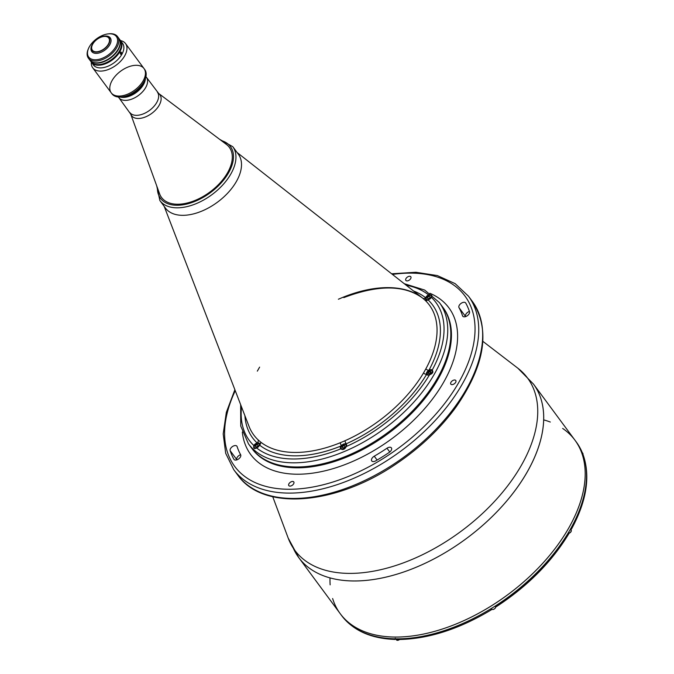 <?xml version="1.0" encoding="UTF-8"?>
<svg xmlns="http://www.w3.org/2000/svg" width="674" height="674" viewBox="0 0 674 674"><rect width="100%" height="100%" fill="white"/><g stroke="black" fill="none" stroke-linecap="round" stroke-linejoin="round"><path stroke-width="1.01" d="M341.398 446.752A2.991 1.727 -36.5 0 0 343.698 448.741A2.991 1.727 -36.5 0 0 345.931 444.832A2.991 1.727 -36.5 0 0 341.398 446.752M342.443 446.761L343.664 445.708L344.903 445.725L344.911 446.786L343.689 447.839L342.459 447.831L342.443 446.761M426.541 297.487A2.991 1.727 -36.5 0 0 428.841 299.475A2.991 1.727 -36.5 0 0 431.074 295.566A2.991 1.727 -36.5 0 0 426.541 297.487M427.586 297.495L428.807 296.442L430.037 296.45L430.054 297.52L428.833 298.574L427.594 298.565L427.586 297.495M427.442 372.587A2.991 1.727 143.5 0 1 431.967 370.675A2.991 1.727 143.5 0 1 429.742 374.584A2.991 1.727 143.5 0 1 427.442 372.587A2.991 1.727 -36.5 0 0 429.742 374.584A2.991 1.727 -36.5 0 0 431.967 370.675A2.991 1.727 -36.5 0 0 427.442 372.587M427.257 372.949A3.176 1.837 -36.5 0 0 427.249 374.618A3.176 1.837 -36.5 0 0 428.167 375.106M430.88 374.213A3.176 1.837 -36.5 0 0 432.354 370.843A3.176 1.837 -36.5 0 0 430.762 370.363M430.678 372.865L429.7 371.543L428.479 372.596L429.279 373.674L428.479 372.596L429.7 371.543L430.939 371.559L430.947 372.629L429.726 373.682L428.496 373.666L428.479 372.596L428.496 373.666M254.469 445.809A2.991 1.727 -36.5 0 0 256.769 447.797A2.991 1.727 -36.5 0 0 259.001 443.888A2.991 1.727 -36.5 0 0 254.469 445.809M255.513 445.817L256.735 444.764L257.965 444.781L257.982 445.843L256.76 446.896L255.522 446.887L255.513 445.817M582.21 452.498L582.816 453.316A2.494 1.441 143.5 0 1 582.951 454.209A2.494 1.441 -36.5 0 0 582.816 453.316L582.724 454.908M569.075 533.244A2.494 1.441 -36.5 0 0 571.046 531.584A2.494 1.441 -36.5 0 0 571.156 530.076A2.494 1.441 143.5 0 1 571.046 531.584A2.494 1.441 143.5 0 1 569.075 533.244A2.308 1.34 -36.5 0 0 570.996 531.702A2.308 1.34 -36.5 0 0 571.139 531.407M492.905 609.481A2.308 1.34 -36.5 0 0 495.483 607.763A2.308 1.34 -36.5 0 0 495.626 607.468M495.533 607.645A2.494 1.441 143.5 0 1 493.52 609.321A2.494 1.441 143.5 0 1 491.632 609.111A2.494 1.441 -36.5 0 0 493.52 609.321A2.494 1.441 -36.5 0 0 495.533 607.645A2.494 1.441 -36.5 0 0 495.643 606.145A2.494 1.441 143.5 0 1 495.533 607.645M397.77 640.3A2.308 1.34 -36.5 0 0 399.556 639.5M399.488 639.5A2.494 1.441 143.5 0 1 396.497 639.929A2.494 1.441 -36.5 0 0 399.488 639.5M250.054 445.851A118.75 68.622 -36.5 0 0 339.3 458.851A118.75 68.622 -36.5 0 0 437.384 378.358A118.75 68.622 -36.5 0 0 440.88 304.741M437.384 378.358A118.75 68.622 143.5 0 1 341.255 458.135A118.75 68.622 143.5 0 1 251.52 447.983A118.75 68.622 -36.5 0 0 295.894 466.981A118.75 68.622 -36.5 0 0 416.246 407.02A118.75 68.622 -36.5 0 0 442.481 306.78A118.75 68.622 143.5 0 1 437.384 378.358M438.007 379.192A118.75 68.622 -36.5 0 0 443.104 307.605A118.75 68.622 143.5 0 1 438.007 379.192A118.75 68.622 143.5 0 1 341.87 458.96A118.75 68.622 143.5 0 1 252.143 448.817A118.75 68.622 -36.5 0 0 341.87 458.96A118.75 68.622 -36.5 0 0 438.007 379.192M443.652 382.209A123.283 71.233 -36.5 0 0 429.902 293.291A123.283 71.233 143.5 0 1 443.652 382.209A123.283 71.233 143.5 0 1 326.275 470.503A123.283 71.233 143.5 0 1 242.32 432A123.283 71.233 -36.5 0 0 326.275 470.503A123.283 71.233 -36.5 0 0 443.652 382.209M451.984 384.635A3.084 1.778 -36.5 0 0 455.11 383.076A3.084 1.778 -36.5 0 0 455.793 380.481A3.084 1.778 -36.5 0 0 452.254 380.877A3.084 1.778 -36.5 0 0 450.83 384.146A3.084 1.778 -36.5 0 0 451.984 384.635A3.084 1.778 143.5 0 1 451.942 381.122A3.084 1.778 143.5 0 1 456.003 381.172A3.084 1.778 143.5 0 1 451.984 384.635M375.763 460.831A140.049 80.931 -36.5 0 0 389.277 452.372A4.078 2.359 -36.5 0 0 391.409 447.873A4.078 2.359 -36.5 0 0 386.977 448.227L389.774 452.01L386.977 448.227A131.893 76.213 143.5 0 1 374.255 456.197L377.111 460.047L374.255 456.197A4.078 2.359 -36.5 0 0 371.728 460.94A4.078 2.359 -36.5 0 0 375.763 460.831A4.078 2.359 143.5 0 1 371.526 460.536A4.078 2.359 143.5 0 1 374.255 456.197A131.893 76.213 -36.5 0 0 386.977 448.227A4.078 2.359 143.5 0 1 391.501 448.025A4.078 2.359 143.5 0 1 389.277 452.372A140.049 80.931 143.5 0 1 375.763 460.831M407.012 280.915A3.084 1.778 -36.5 0 0 410.137 279.365A3.084 1.778 -36.5 0 0 410.82 276.761A3.084 1.778 -36.5 0 0 407.281 277.157A3.084 1.778 -36.5 0 0 405.858 280.426A3.084 1.778 -36.5 0 0 407.012 280.915A3.084 1.778 143.5 0 1 406.97 277.41A3.084 1.778 143.5 0 1 411.03 277.452A3.084 1.778 143.5 0 1 407.012 280.915M289.972 486.106A3.084 1.778 -36.5 0 0 293.097 484.547A3.084 1.778 -36.5 0 0 293.78 481.952A3.084 1.778 -36.5 0 0 290.241 482.348A3.084 1.778 -36.5 0 0 288.826 485.617A3.084 1.778 -36.5 0 0 289.972 486.106A3.084 1.778 143.5 0 1 289.93 482.592A3.084 1.778 143.5 0 1 293.999 482.643A3.084 1.778 143.5 0 1 289.972 486.106M469.5 311.725A140.049 80.931 -36.5 0 0 465.751 303.081A4.078 2.359 -36.5 0 0 465.65 302.929A4.078 2.359 -36.5 0 0 461.092 303.367A4.078 2.359 -36.5 0 0 458.994 307.63L465.591 316.553A4.078 2.359 143.5 0 1 469.399 311.422A4.078 2.359 -36.5 0 0 465.591 316.553L458.994 307.63A131.893 76.213 143.5 0 1 462.524 315.777L463.055 316.494L462.524 315.777A4.078 2.359 -36.5 0 0 462.735 316.173A4.078 2.359 -36.5 0 0 467.09 315.87A4.078 2.359 -36.5 0 0 469.5 311.725A4.078 2.359 143.5 0 1 466.77 316.072A4.078 2.359 143.5 0 1 462.524 315.777A131.893 76.213 -36.5 0 0 458.994 307.63A4.078 2.359 143.5 0 1 461.218 303.283A4.078 2.359 143.5 0 1 465.751 303.081A140.049 80.931 143.5 0 1 469.5 311.725M236.844 459.87A140.049 80.931 143.5 0 1 236.743 459.567L230.146 450.645A140.049 80.931 -36.5 0 0 233.895 459.289L233.895 459.289A4.078 2.359 -36.5 0 0 233.988 459.441A4.078 2.359 -36.5 0 0 238.545 459.002A4.078 2.359 -36.5 0 0 240.643 454.739A131.893 76.213 143.5 0 1 237.113 446.601A4.078 2.359 -36.5 0 0 236.911 446.196A4.078 2.359 -36.5 0 0 232.547 446.508A4.078 2.359 -36.5 0 0 230.146 450.645L236.743 459.567A4.078 2.359 143.5 0 1 240.618 454.697A4.078 2.359 -36.5 0 0 236.743 459.567A140.049 80.931 -36.5 0 0 236.844 459.87M458.834 382.369A143.225 82.759 -36.5 0 0 392.453 274.436A143.225 82.759 143.5 0 1 458.834 382.369A143.225 82.759 143.5 0 1 293.637 489.181A143.225 82.759 143.5 0 1 235.26 390.667A143.225 82.759 -36.5 0 0 293.637 489.181A143.225 82.759 -36.5 0 0 458.834 382.369M230.146 450.645A4.078 2.359 143.5 0 1 232.875 446.306A4.078 2.359 143.5 0 1 237.113 446.601A131.893 76.213 -36.5 0 0 240.643 454.739A4.078 2.359 143.5 0 1 238.419 459.087A4.078 2.359 143.5 0 1 233.895 459.289A140.049 80.931 143.5 0 1 230.146 450.645M462.221 384.18A145.946 84.334 -36.5 0 0 468.489 296.198A145.946 84.334 143.5 0 1 462.221 384.18A145.946 84.334 143.5 0 1 344.069 482.213A145.946 84.334 143.5 0 1 233.794 469.744A145.946 84.334 -36.5 0 0 344.069 482.213A145.946 84.334 -36.5 0 0 462.221 384.18M391.628 273.787L415.833 272.262L437.308 275.565L455.152 283.636L468.489 296.198L472.44 301.556C490.579 329.847 485.095 365.03 455.995 407.079C440.417 428.445 420.795 447.174 397.138 463.265C336.688 505.146 262.986 511.558 237.754 475.094A145.946 84.334 -36.5 0 0 348.028 487.572A145.946 84.334 -36.5 0 0 466.181 389.53A145.946 84.334 -36.5 0 0 472.44 301.556A145.946 84.334 -36.5 0 0 470.376 298.944A145.946 84.334 143.5 0 1 472.44 301.556A145.946 84.334 143.5 0 1 405.243 456.13A145.946 84.334 143.5 0 1 237.754 475.094L233.794 469.744L225.689 453.316L223.195 433.896L226.329 412.387L234.881 389.698M521.356 465.338A144.784 83.66 -36.5 0 0 517.876 368.223A144.784 83.66 143.5 0 1 521.356 465.338A144.784 83.66 143.5 0 1 393.81 566.143A144.784 83.66 143.5 0 1 288.186 538.071A144.784 83.66 -36.5 0 0 393.81 566.143A144.784 83.66 -36.5 0 0 521.356 465.338M568.671 528.13A145.946 84.334 143.5 0 1 437.856 630.434A145.946 84.334 143.5 0 1 332.627 598.529A145.946 84.334 -36.5 0 0 437.856 630.434A145.946 84.334 -36.5 0 0 568.671 528.13A145.946 84.334 -36.5 0 0 574.939 440.156A145.946 84.334 143.5 0 1 568.671 528.13A145.946 84.334 -36.5 0 0 562.655 428.428A145.946 84.334 143.5 0 1 568.671 528.13A145.946 84.334 143.5 0 1 450.518 626.171A145.946 84.334 143.5 0 1 340.244 613.702A145.946 84.334 -36.5 0 0 450.518 626.171A145.946 84.334 -36.5 0 0 568.671 528.13M330.142 584.855A145.946 84.334 143.5 0 1 330.016 577.879A145.946 84.334 -36.5 0 0 330.142 584.855M543.682 419.877A145.946 84.334 143.5 0 1 550.313 422.042A145.946 84.334 -36.5 0 0 543.682 419.877M527.194 472.036A145.946 84.334 143.5 0 1 409.042 570.078A145.946 84.334 143.5 0 1 298.759 557.609A145.946 84.334 143.5 0 1 293.249 548.08A145.946 84.334 -36.5 0 0 298.759 557.609A145.946 84.334 -36.5 0 0 466.248 538.636A145.946 84.334 -36.5 0 0 533.454 384.062A145.946 84.334 143.5 0 1 527.194 472.036M292.819 462.819A118.75 68.622 143.5 0 1 248.445 443.821A118.75 68.622 -36.5 0 0 292.819 462.819A118.75 68.622 -36.5 0 0 413.17 402.858A118.75 68.622 -36.5 0 0 439.406 302.609A118.75 68.622 143.5 0 1 413.17 402.858A118.75 68.622 143.5 0 1 292.819 462.819M406.161 285.195A116.029 67.046 143.5 0 1 428.571 294.9C431.714 294.622 432.649 295.431 431.377 297.335A116.029 67.046 143.5 0 1 432.245 370.001C433.559 372.107 432.657 373.699 429.523 374.778A116.029 67.046 143.5 0 1 346.284 446.525C344.818 449.406 342.973 450.19 340.749 448.876A116.029 67.046 143.5 0 1 292.668 458.977A116.029 67.046 143.5 0 1 256.642 447.957C254.224 449.221 253.289 448.412 253.828 445.522A116.029 67.046 143.5 0 1 241.528 406.928A116.029 67.046 -36.5 0 0 253.828 445.522A3.623 2.098 143.5 0 1 257.148 442.995A111.867 64.645 143.5 0 1 244.906 415.69A111.867 64.645 -36.5 0 0 257.148 442.995A3.623 2.098 -36.5 0 0 253.828 445.522L253.98 448.185L256.642 447.957A3.623 2.098 -36.5 0 0 259.574 445.093A3.623 2.098 -36.5 0 0 259.482 443.433A3.623 2.098 -36.5 0 0 257.148 442.995A2.721 2.207 133.2 0 0 258.142 439.895L260.518 441.95A2.721 2.191 -51.4 0 1 259.574 445.093A3.623 2.098 143.5 0 1 256.642 447.957A116.029 67.046 -36.5 0 0 340.749 448.876A3.623 2.098 143.5 0 1 341.095 445.977A111.867 64.645 143.5 0 1 259.574 445.093A111.867 64.645 -36.5 0 0 341.095 445.977A3.623 2.098 -36.5 0 0 340.741 446.508A3.623 2.098 -36.5 0 0 340.589 448.69A3.623 2.098 -36.5 0 0 340.749 448.876C342.973 450.19 344.818 449.406 346.284 446.525A3.623 2.098 -36.5 0 0 346.419 444.377A3.623 2.098 -36.5 0 0 345.872 443.955A3.623 2.098 -36.5 0 0 341.095 445.977A3.623 2.098 143.5 0 1 345.872 443.955A3.623 2.098 143.5 0 1 346.284 446.525A116.029 67.046 -36.5 0 0 429.523 374.778A3.623 2.098 143.5 0 1 426.549 374.415A111.867 64.645 143.5 0 1 345.872 443.955A111.867 64.645 -36.5 0 0 426.549 374.415A3.623 2.098 -36.5 0 0 426.625 374.533A3.623 2.098 -36.5 0 0 429.523 374.778C432.657 373.699 433.559 372.107 432.245 370.001A116.029 67.046 -36.5 0 0 431.377 297.335A3.623 2.098 143.5 0 1 428.057 299.871A111.867 64.645 143.5 0 1 428.9 370.296A3.623 2.098 143.5 0 1 432.245 370.001A3.623 2.098 -36.5 0 0 428.9 370.296A3.623 2.098 -36.5 0 0 426.777 372.343A3.623 2.098 -36.5 0 0 426.549 374.415A3.623 2.098 143.5 0 1 428.9 370.296A2.721 1.39 28.6 0 1 425.816 368.922L423.525 372.949A2.721 1.306 -149.2 0 0 426.549 374.415A2.721 1.306 30.8 0 1 423.525 372.949A109.213 63.112 143.5 0 1 344.759 440.838A2.721 0.8 -113.8 0 1 345.872 443.955A2.721 0.8 66.2 0 0 344.759 440.838L340.092 442.818A2.721 0.901 -112 0 1 341.095 445.977A2.721 0.901 68 0 0 340.092 442.818A109.213 63.112 143.5 0 1 260.518 441.95A109.213 63.112 -36.5 0 0 340.092 442.818L344.759 440.838A109.213 63.112 -36.5 0 0 423.525 372.949L425.816 368.922A109.213 63.112 -36.5 0 0 424.999 300.166L422.632 298.119A109.213 63.112 -36.5 0 0 422.396 297.933A109.213 63.112 143.5 0 1 422.632 298.119L424.999 300.166A109.213 63.112 143.5 0 1 425.816 368.922A2.721 1.39 -151.4 0 0 428.9 370.296A111.867 64.645 -36.5 0 0 428.057 299.871A3.623 2.098 -36.5 0 0 431.377 297.335L431.882 295.549L428.571 294.9A3.623 2.098 -36.5 0 0 425.884 297.242A3.623 2.098 -36.5 0 0 425.631 297.765A3.623 2.098 -36.5 0 0 425.724 299.424A3.623 2.098 -36.5 0 0 428.057 299.871A2.721 2.207 -46.8 0 1 424.999 300.166A2.721 2.207 133.2 0 0 428.057 299.871A3.623 2.098 143.5 0 1 425.631 297.765A3.623 2.098 143.5 0 1 428.571 294.9A116.029 67.046 -36.5 0 0 406.161 285.195M413.541 290.983A111.867 64.645 143.5 0 1 425.631 297.765A2.721 2.191 -51.4 0 1 422.632 298.119A2.721 2.191 128.6 0 0 425.631 297.765A111.867 64.645 -36.5 0 0 413.541 290.983M342.468 449.558A3.623 2.098 143.5 0 1 342.678 449.12A3.623 2.098 143.5 0 1 342.746 449.01M432.43 372.309A3.623 2.098 143.5 0 1 432.86 372.259M248.95 426.187A109.213 63.112 -36.5 0 0 258.142 439.895A109.213 63.112 143.5 0 1 248.95 426.187L164.203 206.404M238.183 153.984A45.326 26.193 143.5 0 1 228.452 192.292A45.326 26.193 143.5 0 1 182.376 215.326A45.326 26.193 143.5 0 1 165.298 207.878M338.382 299.231L343.049 297.251A109.213 63.112 143.5 0 1 422.396 297.933L237.096 152.509M257.325 371.147L259.616 367.119M260.518 441.95L258.142 439.895A2.721 2.207 -46.8 0 1 257.148 442.995A3.623 2.098 143.5 0 1 259.574 445.093A2.721 2.191 128.6 0 0 260.518 441.95M496.325 606.693C527.632 586.254 551.854 561.846 568.991 533.471L568.696 532.14A145.946 84.334 -36.5 0 0 569.993 529.916A145.946 84.334 -36.5 0 0 571.232 527.691L571.535 529.006C586.944 500.487 590.685 475.381 582.757 453.712L582.53 453.307A145.946 84.334 -36.5 0 0 581.156 450.122A145.946 84.334 -36.5 0 0 576.253 441.942A145.946 84.334 143.5 0 1 581.156 450.122A145.946 84.334 143.5 0 1 582.53 453.307A145.946 84.334 143.5 0 1 571.232 527.691A145.946 84.334 143.5 0 1 568.696 532.14A145.946 84.334 143.5 0 1 495.516 605.859A145.946 84.334 143.5 0 1 490.554 608.967A145.946 84.334 143.5 0 1 398.351 638.834A145.946 84.334 143.5 0 1 393.869 638.784A145.946 84.334 143.5 0 1 341.566 615.488A145.946 84.334 -36.5 0 0 393.869 638.784A145.946 84.334 -36.5 0 0 398.351 638.834L399.514 639.5C428.849 638.859 459.466 628.96 491.363 609.81M491.169 608.597A2.949 1.702 -36.5 0 0 491.236 609.288A143.225 82.759 143.5 0 1 490.942 609.465A143.225 82.759 -36.5 0 0 491.236 609.288L490.554 608.967A145.946 84.334 -36.5 0 0 495.516 605.859L496.207 606.196A143.225 82.759 143.5 0 0 567.946 533.901M581.156 450.122L581.451 450.763M395.882 639.104L394.989 639.449L393.869 638.784M491.245 609.304L490.554 608.967A145.946 84.334 -36.5 0 1 398.351 638.834M571.35 527.86A143.225 82.759 143.5 0 1 570.575 529.292A143.225 82.759 -36.5 0 0 571.35 527.86M571.535 529.006L570.693 529.452M571.232 527.691A145.946 84.334 -36.5 0 0 582.53 453.307M495.516 605.859A145.946 84.334 -36.5 0 0 568.696 532.14M92.742 67.838A20.397 11.787 143.5 0 1 91.352 62.143A20.397 11.787 -36.5 0 0 100.359 71.099A20.397 11.787 -36.5 0 0 123.831 57.231A20.397 11.787 -36.5 0 0 120.503 40.583A20.397 11.787 143.5 0 1 125.541 43.583A20.397 11.787 143.5 0 1 121.034 60.795A20.397 11.787 143.5 0 1 100.359 71.099A20.397 11.787 143.5 0 1 92.742 67.838L111.218 92.818A20.397 11.787 -36.5 0 0 118.835 96.079A20.397 11.787 143.5 0 1 111.218 92.818A20.397 11.787 143.5 0 1 120.604 71.217A20.397 11.787 143.5 0 1 144.017 68.563A20.397 11.787 143.5 0 1 139.51 85.783A20.397 11.787 143.5 0 1 118.835 96.079A20.397 11.787 -36.5 0 0 139.51 85.783A20.397 11.787 -36.5 0 0 144.017 68.563L144.75 69.565A20.397 11.787 -36.5 0 1 140.243 86.778A20.397 11.787 -36.5 0 1 119.576 97.081A20.397 11.787 143.5 0 1 111.606 93.298M111.218 92.818L111.951 93.812A20.397 11.787 -36.5 0 0 119.576 97.081A20.397 11.787 143.5 0 0 121.733 96.963L124.378 96.66A17.136 9.899 -36.5 0 0 143.832 82.27L144.893 79.835A20.397 11.787 143.5 0 1 121.733 96.963M144.278 81.116A17.136 9.899 143.5 0 1 123.131 96.753M123.047 97.41A17.136 9.899 -36.5 0 0 145.39 78.563A17.136 9.899 143.5 0 1 136.308 92.448A17.136 9.899 143.5 0 1 120.368 97.064A17.136 9.899 -36.5 0 0 123.047 97.41M144.362 69.077A20.397 11.787 143.5 0 1 144.893 79.835M176.824 207.819A45.326 26.193 143.5 0 1 159.89 200.574A45.326 26.193 -36.5 0 0 176.824 207.819A45.326 26.193 -36.5 0 0 222.765 184.937A45.326 26.193 -36.5 0 0 232.774 146.671A45.326 26.193 143.5 0 1 222.765 184.937A45.326 26.193 143.5 0 1 176.824 207.819M156.73 185.906L159.89 200.574L165.442 208.081A45.326 26.193 -36.5 0 0 182.376 215.326A45.326 26.193 -36.5 0 0 228.317 192.444A45.326 26.193 -36.5 0 0 238.326 154.186L232.774 146.671L219.682 139.358M176.731 205.267A43.515 25.14 143.5 0 1 157.413 187.793A43.515 25.14 -36.5 0 0 176.731 205.267A43.515 25.14 -36.5 0 0 226.186 176.588A43.515 25.14 -36.5 0 0 221.283 140.563A43.515 25.14 143.5 0 1 226.186 176.588A43.515 25.14 143.5 0 1 176.731 205.267M229.345 147.37A42.15 24.357 143.5 0 1 220.036 182.949A42.15 24.357 143.5 0 1 177.313 204.239A42.15 24.357 143.5 0 1 161.558 197.49M125.246 100.384A17.136 9.899 143.5 0 1 118.843 97.646A17.136 9.899 -36.5 0 0 138.507 95.422A17.136 9.899 -36.5 0 0 146.393 77.274A17.136 9.899 143.5 0 1 142.61 91.731A17.136 9.899 143.5 0 1 125.246 100.384M136.3 115.338A17.136 9.899 -36.5 0 0 153.664 106.686A17.136 9.899 -36.5 0 0 157.455 92.228A17.136 9.899 143.5 0 1 153.664 106.686A17.136 9.899 143.5 0 1 136.3 115.338A17.136 9.899 143.5 0 1 129.905 112.6A17.136 9.899 -36.5 0 0 136.3 115.338M138.136 118.481A17.634 10.186 -36.5 0 0 156.941 108.497A17.634 10.186 -36.5 0 0 158.668 93.467A17.634 10.186 143.5 0 1 156.941 108.497A17.634 10.186 143.5 0 1 138.136 118.481A17.634 10.186 143.5 0 1 130.731 114.125A17.634 10.186 -36.5 0 0 138.136 118.481M118.38 97.014L130.731 114.125L159.595 193.809A42.15 24.357 -36.5 0 0 177.313 204.23A42.15 24.357 -36.5 0 0 222.277 180.362A42.15 24.357 -36.5 0 0 226.397 144.413L158.668 93.467L145.929 76.642M121.446 42.243A18.131 10.472 143.5 0 1 119.517 57.703A18.131 10.472 143.5 0 1 100.241 67.897A18.131 10.472 143.5 0 1 92.869 64.013A18.131 10.472 -36.5 0 0 93.079 64.418M121.109 52.125L121.463 52.387L120.646 52.252L120.258 53.187L120.553 54.173L121.278 54.282L121.463 52.387L121.649 53.777L121.034 54.367M91.487 62.32L93.467 64.999A18.131 10.472 -36.5 0 0 100.241 67.897A18.131 10.472 -36.5 0 0 118.607 58.748A18.131 10.472 -36.5 0 0 122.617 43.439L120.638 40.76A18.131 10.472 143.5 0 1 116.636 56.068A18.131 10.472 143.5 0 1 98.261 65.226A18.131 10.472 143.5 0 1 91.487 62.32A18.131 10.472 143.5 0 1 91.276 62.016A18.131 10.472 -36.5 0 0 98.261 65.226A18.131 10.472 -36.5 0 0 116.838 55.841A18.131 10.472 -36.5 0 0 120.41 40.474A18.131 10.472 143.5 0 1 120.638 40.76M94.074 65.277L92.818 63.996L94.074 65.277M120.781 54.333L120.258 53.187L120.873 52.125M120.25 49.472A17.676 10.211 143.5 0 1 99.921 64.502A17.676 10.211 -36.5 0 0 100.106 64.485A17.676 10.211 -36.5 0 0 120.174 49.64A17.676 10.211 -36.5 0 0 120.25 49.472M96.719 63.137A18.131 10.472 -36.5 0 0 115.195 53.869A18.131 10.472 -36.5 0 0 118.986 38.536A18.131 10.472 143.5 0 1 119.096 38.679A18.131 10.472 143.5 0 1 115.094 53.987A18.131 10.472 143.5 0 1 96.719 63.137A18.131 10.472 143.5 0 1 89.945 60.239A18.131 10.472 143.5 0 1 89.836 60.087A18.131 10.472 -36.5 0 0 96.719 63.137M89.945 60.239L91.041 61.73A18.131 10.472 -36.5 0 0 97.814 64.628A18.131 10.472 -36.5 0 0 116.189 55.47A18.131 10.472 -36.5 0 0 120.199 40.17L119.096 38.679M119.593 39.471A18.131 10.472 143.5 0 1 120.326 49.303A18.131 10.472 143.5 0 1 99.735 64.527A18.131 10.472 143.5 0 1 97.814 64.628A18.131 10.472 143.5 0 1 90.552 60.938M104.36 36.135A11.509 6.656 143.5 0 1 110.258 37.854A11.509 6.656 143.5 0 1 107.714 47.576A11.509 6.656 143.5 0 1 96.045 53.389A11.509 6.656 143.5 0 1 91.748 51.544A11.509 6.656 143.5 0 1 91.824 45.402M96.171 51.805A10.194 5.889 -36.5 0 0 106.509 46.649A10.194 5.889 -36.5 0 0 108.758 38.047A10.194 5.889 -36.5 0 0 97.056 39.37A10.194 5.889 -36.5 0 0 92.363 50.171A10.194 5.889 -36.5 0 0 96.171 51.805A10.194 5.889 143.5 0 1 96.037 40.187A10.194 5.889 143.5 0 1 109.474 40.33A10.194 5.889 143.5 0 1 96.171 51.805M95.994 52.109A10.607 6.125 -36.5 0 0 109.837 40.179A10.607 6.125 -36.5 0 0 95.851 40.027A10.607 6.125 -36.5 0 0 95.994 52.109A10.607 6.125 143.5 0 1 91.959 45.074A10.607 6.125 143.5 0 1 104.007 36.169A10.607 6.125 143.5 0 1 108.918 43.658A10.607 6.125 143.5 0 1 95.994 52.109M91.959 45.074L91.664 45.748A11.509 6.656 -36.5 0 0 96.045 53.389A11.509 6.656 -36.5 0 0 110.081 44.214A11.509 6.656 -36.5 0 0 104.74 36.084L104.007 36.169M118.135 37.55A18.131 10.472 143.5 0 1 110.528 57.585A18.131 10.472 143.5 0 1 89.145 58.992M109.955 33.793A17.221 9.95 -36.5 0 0 87.485 53.162A17.221 9.95 -36.5 0 0 110.191 53.406A17.221 9.95 -36.5 0 0 109.955 33.793A17.221 9.95 143.5 0 1 115.962 46.354A17.221 9.95 143.5 0 1 96.306 59.742A17.221 9.95 143.5 0 1 88.572 48.351A17.221 9.95 143.5 0 1 108.135 33.885A17.221 9.95 143.5 0 1 109.955 33.793M88.572 48.351L88.277 49.025A18.131 10.472 -36.5 0 0 96.416 61.022A18.131 10.472 -36.5 0 0 117.108 46.927A18.131 10.472 -36.5 0 0 110.78 33.7A18.131 10.472 -36.5 0 0 108.868 33.801M88.404 58.158L89.726 59.944A18.131 10.472 -36.5 0 0 110.528 57.585A18.131 10.472 -36.5 0 0 118.877 38.384L117.562 36.598A18.131 10.472 143.5 0 1 109.213 55.799A18.131 10.472 143.5 0 1 88.404 58.158A18.131 10.472 143.5 0 1 88.429 48.688M108.489 33.852A18.131 10.472 143.5 0 1 110.78 33.7A18.131 10.472 143.5 0 1 117.562 36.598M432.354 370.843C431.124 370.784 431.503 368.484 427.367 372.621L427.249 374.618M570.448 529.115L571.156 530.076L571.072 531.668L569.05 533.319M495.457 605.901L495.55 607.737C494.152 609.465 492.846 609.928 491.632 609.111L491.22 608.555M399.615 639.5L396.497 639.929L395.267 638.261M240.652 404.67L240.753 426.061L248.445 443.821L252.143 448.817M404.248 283.695L424.679 290.056L439.406 302.609L443.104 307.605M581.333 450.426L576.253 441.942L533.454 384.062L517.876 368.223L482.87 341.347M394.989 639.449C370.953 638.564 353.151 630.569 341.566 615.488L298.759 557.609L288.186 538.071L272.743 496.73M343.816 297.613C377.996 284.681 404.189 284.782 422.396 297.933M125.541 43.583L144.017 68.563"/></g></svg>
